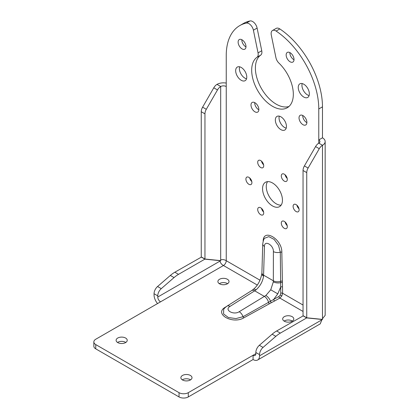 <?xml version="1.0" encoding="UTF-8"?>
<svg xmlns="http://www.w3.org/2000/svg" width="419" height="419" viewBox="0 0 419 419"><rect width="100%" height="100%" fill="white"/><g stroke="black" fill="none" stroke-linecap="round" stroke-linejoin="round"><path stroke-width="0.63" d="M299.004 208.824A4.253 2.456 60 0 1 296.909 205.195M296.102 204.603A4.253 2.456 -120 0 0 293.976 204.393A4.253 2.456 -120 0 0 293.326 207.803A4.253 2.456 -120 0 0 296.102 211.548A4.253 2.456 -120 0 0 298.228 211.757A4.253 2.456 -120 0 0 298.883 208.353A4.253 2.456 -120 0 0 296.102 204.603M287.204 225.611A4.253 2.456 60 0 1 285.109 221.981M284.307 221.389A4.253 2.456 -120 0 0 282.181 221.18A4.253 2.456 -120 0 0 281.526 224.589A4.253 2.456 -120 0 0 284.307 228.334A4.253 2.456 -120 0 0 286.434 228.544A4.253 2.456 -120 0 0 287.083 225.139A4.253 2.456 -120 0 0 284.307 221.389M263.603 211.983A4.253 2.456 60 0 1 261.508 208.353M260.707 207.766A4.253 2.456 -120 0 0 258.581 207.557A4.253 2.456 -120 0 0 257.931 210.961A4.253 2.456 -120 0 0 260.707 214.711A4.253 2.456 -120 0 0 262.833 214.921A4.253 2.456 -120 0 0 263.488 211.511A4.253 2.456 -120 0 0 260.707 207.766M251.809 181.574A4.253 2.456 60 0 1 249.714 177.944M248.907 177.357A4.253 2.456 -120 0 0 246.781 177.143A4.253 2.456 -120 0 0 246.131 180.552A4.253 2.456 -120 0 0 248.907 184.302A4.253 2.456 -120 0 0 251.033 184.512A4.253 2.456 -120 0 0 251.688 181.102A4.253 2.456 -120 0 0 248.907 177.357M263.603 164.787A4.253 2.456 60 0 1 261.508 161.158M260.707 160.571A4.253 2.456 -120 0 0 258.581 160.362A4.253 2.456 -120 0 0 257.931 163.766A4.253 2.456 -120 0 0 260.707 167.516A4.253 2.456 -120 0 0 262.833 167.726A4.253 2.456 -120 0 0 263.488 164.316A4.253 2.456 -120 0 0 260.707 160.571M287.204 178.41A4.253 2.456 60 0 1 285.109 174.786M284.307 174.194A4.253 2.456 -120 0 0 282.181 173.985A4.253 2.456 -120 0 0 281.526 177.389A4.253 2.456 -120 0 0 284.307 181.139A4.253 2.456 -120 0 0 286.434 181.348A4.253 2.456 -120 0 0 287.083 177.944A4.253 2.456 -120 0 0 284.307 174.194M281.144 205.137A14.068 8.123 60 0 1 276.21 203.802A14.068 8.123 60 0 1 267.568 181.631M272.507 182.967A14.068 8.123 -120 0 0 265.473 182.27A14.068 8.123 -120 0 0 263.315 193.541A14.068 8.123 -120 0 0 272.507 205.939A14.068 8.123 -120 0 0 279.541 206.635A14.068 8.123 -120 0 0 281.699 195.364A14.068 8.123 -120 0 0 272.507 182.967M280.788 293.269L280.693 287.025L277.781 293.85L273.701 299.391A1.309 0.744 -119.1 0 0 274.613 300.983L271.392 302.68A1.309 0.718 -117.5 0 1 270.533 301.271A5.887 2.65 -127.9 0 0 265.887 295.468L270.747 289.791L273.329 281.84L273.403 251.589C273.696 245.078 264.363 239.689 264.457 246.435L263.551 276.194C262.718 281.537 260.23 286.072 256.082 289.807L254.689 290.823A5.887 3.331 -122.4 0 0 251.672 290.577L227.03 306.127C225.155 307.473 224.034 308.583 223.657 309.463L223.605 313.978L228.392 317.529L235.96 318.587L243.051 316.691L278.939 296.474L280.259 295.096L280.788 293.269A1.309 0.744 179.1 0 1 282.621 293.258L281.819 296.003L279.845 298.066L303.047 311.458M125.6 338.039A5.562 3.211 0 0 0 119.541 337.342A5.562 3.211 0 0 0 116.105 340.312A5.562 3.211 0 0 0 117.734 342.58A5.562 3.211 0 0 0 123.794 343.276A5.562 3.211 0 0 0 127.229 340.312A5.562 3.211 0 0 0 125.6 338.039M125.82 342.449A5.562 3.211 0 0 0 125.6 342.313A5.562 3.211 0 0 0 117.514 342.449M190.378 375.44A5.562 3.211 0 0 0 184.318 374.743A5.562 3.211 0 0 0 180.882 377.708A5.562 3.211 0 0 0 182.511 379.981A5.562 3.211 0 0 0 188.571 380.677A5.562 3.211 0 0 0 192.007 377.708A5.562 3.211 0 0 0 190.378 375.44M190.598 379.844A5.562 3.211 0 0 0 190.378 379.714A5.562 3.211 0 0 0 182.291 379.844M227.391 279.269A5.562 3.211 0 0 0 221.332 278.572A5.562 3.211 0 0 0 217.896 281.542A5.562 3.211 0 0 0 219.53 283.81A5.562 3.211 0 0 0 225.59 284.506A5.562 3.211 0 0 0 229.02 281.542A5.562 3.211 0 0 0 227.391 279.269M227.611 283.679A5.562 3.211 0 0 0 227.391 283.543A5.562 3.211 0 0 0 219.31 283.679M292.169 316.67A5.562 3.211 0 0 0 286.109 315.973A5.562 3.211 0 0 0 282.678 318.938A5.562 3.211 0 0 0 284.307 321.211A5.562 3.211 0 0 0 290.367 321.907A5.562 3.211 0 0 0 293.798 318.938A5.562 3.211 0 0 0 292.169 316.67M292.389 321.074A5.562 3.211 0 0 0 292.169 320.944A5.562 3.211 0 0 0 284.087 321.074M303.791 84.224A7.851 4.536 -120 0 0 299.868 83.837A7.851 4.536 -120 0 0 298.663 90.127A7.851 4.536 -120 0 0 303.791 97.046A7.851 4.536 -120 0 0 307.719 97.438A7.851 4.536 -120 0 0 308.923 91.143A7.851 4.536 -120 0 0 303.791 84.224M309.107 95.563A7.851 4.536 60 0 1 307.494 94.909A7.851 4.536 60 0 1 302.178 83.57M280.887 116.807A7.851 4.536 -120 0 0 276.964 116.419A7.851 4.536 -120 0 0 275.76 122.709A7.851 4.536 -120 0 0 280.887 129.628A7.851 4.536 -120 0 0 284.815 130.021A7.851 4.536 -120 0 0 286.02 123.725A7.851 4.536 -120 0 0 280.887 116.807M286.203 128.146A7.851 4.536 60 0 1 284.59 127.491A7.851 4.536 60 0 1 279.279 116.152M241.224 67.459A7.851 4.536 -120 0 0 237.295 67.071A7.851 4.536 -120 0 0 236.091 73.362A7.851 4.536 -120 0 0 241.224 80.28A7.851 4.536 -120 0 0 245.146 80.673A7.851 4.536 -120 0 0 246.351 74.378A7.851 4.536 -120 0 0 241.224 67.459M246.534 78.798A7.851 4.536 60 0 1 244.921 78.144A7.851 4.536 60 0 1 239.61 66.804M258.853 109.794A5.562 3.211 60 0 1 258.628 109.673A5.562 3.211 60 0 1 254.7 102.603M254.925 111.81A5.562 3.211 60 0 1 251.29 106.908A5.562 3.211 60 0 1 252.144 102.451A5.562 3.211 60 0 1 254.925 102.728A5.562 3.211 60 0 1 258.56 107.625A5.562 3.211 60 0 1 257.706 112.083A5.562 3.211 60 0 1 254.925 111.81M245.979 46.897A5.562 3.211 60 0 1 245.754 46.771A5.562 3.211 60 0 1 241.826 39.705M242.051 48.908A5.562 3.211 60 0 1 238.421 44.011A5.562 3.211 60 0 1 239.27 39.554A5.562 3.211 60 0 1 242.051 39.826A5.562 3.211 60 0 1 245.686 44.728A5.562 3.211 60 0 1 244.832 49.185A5.562 3.211 60 0 1 242.051 48.908M294.018 59.765A5.562 3.211 60 0 1 293.792 59.645A5.562 3.211 60 0 1 289.864 52.574M290.089 61.782A5.562 3.211 60 0 1 286.455 56.879A5.562 3.211 60 0 1 287.308 52.422A5.562 3.211 60 0 1 290.089 52.7A5.562 3.211 60 0 1 293.724 57.597A5.562 3.211 60 0 1 292.871 62.054A5.562 3.211 60 0 1 290.089 61.782M306.886 122.667A5.562 3.211 60 0 1 306.661 122.542A5.562 3.211 60 0 1 302.733 115.476M302.958 124.679A5.562 3.211 60 0 1 299.328 119.776A5.562 3.211 60 0 1 300.177 115.319A5.562 3.211 60 0 1 302.958 115.597A5.562 3.211 60 0 1 306.593 120.499A5.562 3.211 60 0 1 305.739 124.956A5.562 3.211 60 0 1 302.958 124.679M257.109 28.063L253.406 30.199A6.542 3.776 -120 0 0 246.32 23.087L250.017 20.95A6.542 3.776 60 0 1 257.109 28.063L261.749 50.746A6.542 3.776 60 0 1 260.723 55.104L257.02 57.241A29.445 17.001 -120 0 0 253.49 81.066A29.445 17.001 -120 0 0 272.507 106.295A29.445 17.001 -120 0 0 287.23 107.756A29.445 17.001 -120 0 0 278.96 63.122A6.542 3.776 -120 0 1 275.927 57.67L271.282 34.992A6.542 3.776 -120 0 1 272.481 30.524A6.542 3.776 -120 0 1 276.116 31.069A65.437 37.778 -120 0 1 318.775 108.966L318.775 139.956L322.478 137.82L322.478 106.829A65.437 37.778 -120 0 0 279.813 28.932L276.116 31.069M260.723 55.104A29.445 17.001 -120 0 0 257.193 78.929A29.445 17.001 -120 0 0 276.21 104.158A29.445 17.001 -120 0 0 288.963 106.484M275.849 336.347L263.053 347.424A6.542 3.776 120 0 0 259.55 354.631L259.55 355.804A9.16 5.29 -120 0 1 257.654 360L320.252 323.856L321.823 319.854L322.41 319.514L306.682 317.911L280.337 333.115A26.172 15.11 120 0 0 275.849 336.347L272.146 334.21A26.172 15.11 -60 0 1 276.634 330.979L280.337 333.115M259.55 354.631L255.847 352.494L255.847 353.667L253.071 355.27L253.071 359.544L188.293 396.945A6.542 3.776 180 0 1 179.039 396.945L95.757 348.859A6.542 3.776 180 0 1 93.84 346.188L93.84 341.914A6.542 3.776 -0 0 0 95.757 344.586L95.757 348.859M255.847 352.494A6.542 3.776 -60 0 1 259.356 345.287L272.146 334.21M303.298 315.806L276.634 330.979M306.682 317.911L302.979 315.769M255.847 353.667A3.928 2.268 -120 0 1 255.035 355.464A3.928 2.268 -120 0 1 253.071 355.27L188.293 392.671L188.293 396.945M157.554 303.56A9.16 5.29 -120 0 1 154.056 294.897L154.056 293.724A6.542 3.776 -60 0 1 157.56 286.517L170.355 275.44A26.172 15.11 -60 0 1 174.843 272.209L201.502 257.036M174.843 272.209L178.541 274.345A26.172 15.11 120 0 0 174.053 277.577L161.263 288.654A6.542 3.776 120 0 0 157.759 295.861L154.056 293.724M178.541 274.345L204.886 259.141L220.619 260.744L157.759 297.034L157.759 295.861M204.886 259.141L201.183 256.999M272.481 30.524L276.184 28.387A6.542 3.776 60 0 1 279.813 28.932M250.017 20.95A65.437 37.778 -120 0 0 243.491 23.448L239.788 25.585A65.437 37.778 -120 0 0 226.239 55.538L226.239 86.529A3.928 2.268 0 0 0 220.75 86.492L220.682 86.529A6.542 3.776 120 0 0 217.477 89.944L206.305 109.291A6.542 3.776 120 0 0 204.954 113.853L201.251 111.716A6.542 3.776 -60 0 1 202.607 107.154L213.779 87.807A6.542 3.776 -60 0 1 216.984 84.392L220.75 86.492M257.02 57.241A6.542 3.776 -120 0 0 258.046 52.883L261.749 50.746M253.406 30.199L258.046 52.883M246.32 23.087A65.437 37.778 -120 0 0 239.788 25.585M263.174 241.533C262.828 227.711 282.176 238.851 281.835 252.301L282.621 293.258L303.047 305.048M271.392 302.68L243.879 317.817C232.524 324.72 213.449 313.705 225.417 307.148L226.396 306.556M93.84 341.914A6.542 3.776 -0 0 1 95.757 339.243L223.458 265.51C221.557 264.478 220.415 263.001 220.027 261.079M179.039 396.945L179.039 392.671L95.757 344.586M179.039 392.671A6.542 3.776 -0 0 0 188.293 392.671M204.954 113.853L204.954 259.026L220.682 260.628L220.682 259.948C222.531 259.319 224.38 259.571 226.239 260.702A3.928 2.268 -60 0 1 223.458 265.51L257.256 285.025M269.407 303.744A1.309 0.738 61.2 0 1 268.532 302.403A5.887 3.226 -121 0 0 264.441 296.453L254.689 290.823L230.01 306.399C223.861 309.903 233.556 315.497 239.202 311.715L265.887 295.468M282.526 287.015A1.309 0.744 179.1 0 0 280.693 287.025L280.301 252.186L278.525 245.345L274.099 239.375L268.789 236.635L264.672 238.233M282.38 282.684A1.309 0.728 178.2 0 0 280.73 282.626A5.887 2.949 -175.6 0 1 273.329 281.84M263.551 276.194A5.887 3.053 -174 0 1 261.833 273.722L261.833 273.722C260.482 280.699 257.58 285.962 253.134 289.519L251.672 290.577M256.082 289.807A5.887 2.744 -129.3 0 0 253.134 289.519M226.239 83.093A9.16 5.29 0 0 0 217.047 84.355M204.954 259.026L201.251 256.889L201.251 111.716M157.759 297.034A3.928 2.268 -120 0 0 160.535 301.842M303.047 170.486A6.542 3.776 -60 0 1 304.398 165.924L315.57 146.577A6.542 3.776 -60 0 1 318.775 143.162L322.541 145.262A9.16 5.29 0 0 0 325.16 141.559L325.16 315.355L322.478 318.718L322.478 319.398L306.745 317.796L306.745 172.623L303.047 170.486L303.047 315.659L306.745 317.796M318.843 143.125A3.928 2.268 0 0 0 319.927 141.559A3.928 2.268 0 0 0 318.775 139.956L318.775 143.162M325.16 141.559A9.16 5.29 0 0 0 322.478 137.82M322.541 145.262L322.478 145.299A6.542 3.776 120 0 0 319.273 148.714L308.101 168.061A6.542 3.776 120 0 0 306.745 172.623M253.071 359.544A9.16 5.29 -120 0 0 257.654 360M280.259 295.096L281.819 296.003M277.781 293.85L270.747 289.791M321.823 319.854L259.55 355.804M322.478 106.829L318.775 108.966M260.005 280.201L226.239 260.702L226.239 86.529M278.939 296.474A1.309 0.744 -119.1 0 0 279.845 298.066L274.613 300.983M264.457 246.435A5.887 3.389 -178.4 0 1 262.734 243.947L261.906 272.685A5.887 3.399 -178.3 0 0 263.63 275.183L273.361 280.803A5.887 3.284 180 0 0 280.714 281.243A1.309 0.738 179 0 1 282.348 281.322M273.403 251.589A5.887 3.289 0.1 0 0 280.301 252.186A1.309 0.738 179 0 1 281.835 252.301M243.879 317.817A1.309 0.738 61.1 0 1 243.051 316.691A5.887 3.252 -121.3 0 0 239.202 311.715M227.03 306.127A5.887 3.305 57.9 0 1 230.01 306.399M220.682 86.529L220.682 259.948M322.478 145.299L322.478 318.718M259.356 345.287L263.053 347.424M157.56 286.517L161.263 288.654M174.053 277.577L170.355 275.44M202.607 107.154L206.305 109.291M217.477 89.944L213.779 87.807M304.398 165.924L308.101 168.061M319.273 148.714L315.57 146.577M264.693 238.207C263.902 238.704 263.247 240.616 262.734 243.947M261.906 272.685L261.833 273.722"/></g></svg>
